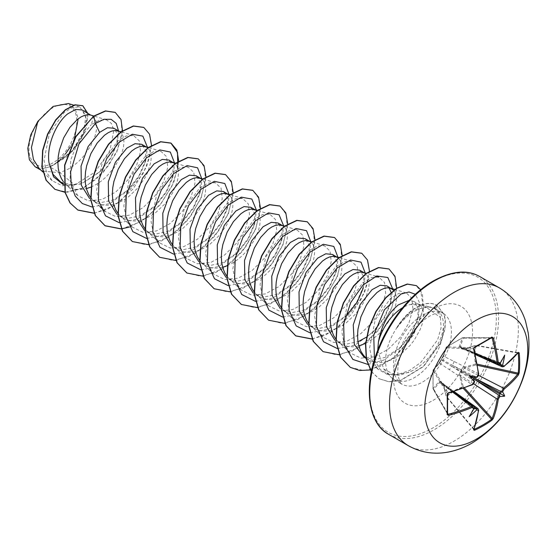 <?xml version="1.0" encoding="UTF-8"?>
<svg xmlns="http://www.w3.org/2000/svg" width="556" height="556" viewBox="0 0 556 556"><rect width="100%" height="100%" fill="white"/><g stroke="black" fill="none" stroke-linecap="round" stroke-linejoin="round"><path stroke-width="0.42" stroke-dasharray="2.78 2.08" d="M473.615 383.869L460.368 375.21L463.266 386.719L462.481 387.483C456.358 389.568 451.076 392.612 446.642 396.63A0.785 0.48 48.3 0 1 446.294 396.136L453.647 390.805L462.272 386.913L459.305 374.091L461.855 368.878L464.058 367.307L475.491 364.013C474.254 357.584 474.254 351.434 475.491 345.568L464.058 348.946C462.328 349.418 461.348 349.092 461.119 347.98C459.624 348.105 459.054 347.528 459.409 346.263L462.272 337.93L446.294 347.159L443.507 355.444L441.2 359.482L438.858 363.499L433.075 370.053L433.075 388.505L438.858 381.854C439.775 380.916 440.554 381.124 441.2 382.479C442.277 382.118 443.049 382.806 443.507 384.543L446.12 396.379L443.563 384.912L478.48 409.869A0.785 0.521 -171.9 0 1 478.688 410.293M474.059 429.162L446.642 396.63L473.726 429.03A0.785 0.584 -159.5 0 1 473.893 429.621M438.858 363.499A0.785 0.57 42.8 0 1 438.962 363.29L433.18 369.816A0.785 0.785 0 0 0 432.992 370.268A0.785 0.549 4.4 0 1 433.075 370.053A0.785 0.577 40.7 0 1 433.756 369.684L439.525 363.179L472.162 384.648A144.602 81.273 178.7 0 1 448.178 393.009L447.538 393.94A144.31 38.364 78.8 0 1 447.538 413.949L448.178 414.283M452.382 391.952L439.525 382.577L433.756 389.256A0.785 0.57 -140 0 1 433.075 388.505L433.034 370.477A0.785 0.619 -31.7 0 1 433.756 369.684L448.178 393.009M52.883 107.655A33.84 19.536 120 0 0 28.954 149.105A33.84 19.536 120 0 0 52.883 162.922A33.84 19.536 120 0 0 76.811 121.472A33.84 19.536 120 0 0 52.883 107.655M396.928 327.699L397.04 327.769C402.433 320.319 408.458 314.724 415.123 310.964C423.29 306.571 430.24 305.967 435.967 309.143C440.873 312.145 443.368 317.393 443.438 324.885A40.977 23.658 -60 0 1 414.547 377.552A40.977 23.658 -60 0 1 394.058 379.581A40.977 23.658 -60 0 1 390.548 376.697A40.977 23.658 -60 0 1 396.928 327.699L396.588 328.005C401.675 320.242 407.458 314.39 413.921 310.47L415.93 309.358L429.774 306.815L434.076 308.441C437.28 310.359 439.414 313.375 440.456 317.483L424.096 305.786L421.17 305.049L410.321 304.514A36.585 21.121 -60 0 0 402.961 307.531A36.585 21.121 -60 0 0 402.607 307.732M396.588 328.005A40.664 23.477 -60 0 1 416.479 307.301A40.664 23.477 -60 0 1 436.814 305.286A40.664 23.477 -60 0 1 436.912 305.348L434.076 308.441M377.719 350.273L383.716 368.982L394.697 374.772L408.75 372.409L411.211 371.248C428.19 363.283 443.459 341.036 443.438 324.885M39.177 168.51L42.631 171.081L59.881 172.707L49.783 166.876A36.585 21.121 120 0 0 53.022 165.243A36.585 21.121 120 0 0 53.181 165.153L70.237 153.338L82.42 136.046L86.583 119.589L82.246 109.998M93.63 116.141L91.379 124.551L99.545 120.131L106.627 119.887L111.492 123.522L113.855 130.451L109.831 150.752L95.152 171.992L74.692 184.981L59.881 172.707L68.916 168.774L74.024 165.347L78.869 161.226L83.324 156.542L90.614 146.138L95.194 135.483L96.348 130.507L96.709 125.983L96.299 122.063L95.152 118.887L92.178 115.724M60.736 182.069L71.189 184.884L83.143 182.632L100.143 171.519L110.957 158.057L116.906 144.101L117.448 134.003L113.778 128.2M63.308 181.659L67.304 185.704L71.251 187.977L75.706 189.269L80.55 189.547L86.409 188.63M90.885 187.129L96.16 184.502L101.268 181.082L106.113 176.954L114.508 167.189L120.52 156.479L122.438 151.218L123.592 146.235L123.953 141.717L123.543 137.798L122.396 134.615L120.569 132.279L117.893 130.799M90.552 197.387L92.956 200.084L96.452 202.69L91.525 199.84L101.623 202.453L113.222 200L129.131 189.151L139.334 176.189L145.199 162.505L145.929 151.01L141.731 144.338M96.452 202.69L102.95 204.997L107.788 205.275L112.903 204.545L118.15 202.843L123.404 200.236L128.512 196.81L137.812 188.004L145.095 177.593L147.764 172.214L150.836 161.97L151.197 157.445L150.787 153.525L149.64 150.342L147.806 148.007L145.13 146.527M117.796 213.115L120.2 215.811L123.696 218.418L118.769 215.575L128.86 218.181L140.466 215.728L156.375 204.886L166.591 191.896L172.443 178.226L173.166 166.744L168.975 160.065M123.696 218.418L130.187 220.725L135.032 221.003L140.147 220.273L145.394 218.571L150.648 215.964L155.756 212.538L165.056 203.732L172.339 193.321L176.926 182.674L178.08 177.698L178.441 173.173L178.031 169.253L176.884 166.07L175.126 163.805M145.276 229.155L147.437 231.539L150.94 234.145L146.013 231.303L156.104 233.916L167.71 231.456L183.619 220.614L193.822 207.638L199.68 193.954L200.417 182.479L196.219 175.793M150.94 234.145L157.431 236.46L162.276 236.738L167.391 236.008L172.638 234.305L177.892 231.692L183 228.266L192.3 219.46L199.583 209.049L204.17 198.402L205.324 193.425L205.685 188.901L205.275 184.981L204.128 181.798L202.182 179.366M172.284 244.57L174.681 247.274L178.184 249.873L173.257 247.031L183.348 249.644L194.954 247.184L210.863 236.342L221.066 223.373L226.931 209.681L227.654 198.193L223.463 191.521M178.184 249.873L184.675 252.188L189.52 252.466L194.635 251.736L199.882 250.033L205.129 247.42L210.244 243.994L219.537 235.188L226.827 224.784L231.414 214.13L232.568 209.153L232.929 204.629L232.519 200.709L231.372 197.526L229.426 195.1M199.764 260.611L201.925 263.002L205.428 265.608L200.501 262.759L210.592 265.372L222.198 262.912L238.107 252.076L248.317 239.094L254.168 225.409L254.898 213.928L250.707 207.256M205.428 265.608L211.919 267.916L216.764 268.194L222.622 267.276M227.098 265.768L232.373 263.148L237.488 259.721L242.333 255.6L246.781 250.916L254.071 240.512L258.658 229.857L259.812 224.881L260.173 220.357L259.763 216.437L258.61 213.261L256.782 210.926L254.919 209.681M226.772 276.033L229.169 278.73L232.672 281.336L227.738 278.486L237.836 281.1L249.442 278.639L265.351 267.804L275.554 254.829L281.412 241.144L282.142 229.663L277.951 222.984M232.672 281.336L239.163 283.643L244.008 283.921L249.123 283.192L254.37 281.489L259.617 278.876L264.732 275.449L274.025 266.644L281.315 256.24L283.977 250.853L287.049 240.609L287.417 236.085L287.007 232.172L285.853 228.989L284.026 226.653L281.35 225.166M254.016 291.761L256.413 294.458L259.916 297.064L254.982 294.214L265.08 296.828L276.68 294.367L292.588 283.532L302.791 270.57L308.663 256.872L309.386 245.384L305.195 238.712M259.916 297.064L266.407 299.371L271.252 299.649L276.367 298.919L281.614 297.217L286.861 294.61L291.976 291.184L301.269 282.378L308.559 271.967L313.146 261.32L314.293 256.337L314.661 251.819L314.251 247.9L313.097 244.716L311.158 242.284M281.26 307.489L283.657 310.185L287.16 312.792L282.226 309.942L292.317 312.555L303.923 310.102L319.832 299.26L330.042 286.284L335.9 272.607L336.63 261.118L332.439 254.44M287.16 312.792L293.651 315.099L298.496 315.377L303.611 314.647L308.858 312.945L314.105 310.338L319.22 306.912L328.513 298.106L335.803 287.695L340.39 277.048L341.537 272.072L341.905 267.547L341.495 263.627L340.341 260.444L338.402 258.012M308.504 323.217L310.901 325.913L314.404 328.52L309.47 325.677L319.575 328.29L331.167 325.83L347.076 314.988M314.404 328.52L320.895 330.834L325.74 331.112L330.855 330.375L336.102 328.672L341.349 326.066L346.464 322.64L355.757 313.834L363.047 303.423L365.709 298.044L368.781 287.8L369.149 283.275L368.739 279.355L367.585 276.172L365.758 273.837L363.082 272.357M335.748 338.945L338.145 341.648L341.648 344.247L336.714 341.405L346.812 344.018L358.411 341.558M341.648 344.247L348.139 346.562L352.984 346.84L358.842 345.922M363.958 357.133L374.049 359.746L385.655 357.286L401.564 346.451L411.767 333.475L417.625 319.797L418.251 308.253L413.761 301.394L409.223 300.296M366.036 357.96L370.928 360.997L375.383 362.29L380.228 362.568L385.336 361.838L390.59 360.135L395.837 357.522L400.952 354.096L410.245 345.29L414.192 340.202L420.197 329.5L422.122 324.231L423.269 319.255L423.63 314.731L423.22 310.811L422.073 307.628L420.246 305.293L417.813 303.889L414.873 303.472L410.321 304.514M309.9 332.801L327.547 329.493L345.047 317.003L356.882 301.727L363.923 285.374L363.144 288.335L363.874 276.853L359.676 270.167M366.731 336.999L374.32 330.723L384.53 317.747L390.388 304.069L391.077 292.366M389.096 287.82L386.92 285.895M365.827 343.281L373.708 338.368L378.553 334.246L383.001 329.562L390.291 319.151L392.953 313.772L396.025 303.527L396.393 299.003L395.983 295.083L393.69 290.253M474.344 407.715L474.463 407.597A0.785 0.507 -174.6 0 0 474.365 407.499A144.775 75.984 64.2 0 1 474.344 407.715L473.33 408.688L474.066 408.924M474.463 381.124A0.785 0.396 -4.8 0 0 474.365 381.055L472.162 384.648M74.692 184.981L62.258 185.801L52.194 180.742L46.454 172.061L44.049 160.378L49.366 133.523L64.197 112.458L72.495 107.412L79.675 106.947L86.013 115.502L83.511 132.21L72.085 150.815L54.849 164.187L65.406 154.005A36.383 21.01 120 0 1 42.736 168.447L35.174 166.765M68.339 103.527L75.213 108.823L78.201 118.789M74.393 138.833L70.424 146.756M42.736 168.447L49.783 166.876M118.525 130.938L117.392 142.148L110.693 157.911L99.26 172.367L80.919 184.245L63.572 184.884M122.535 130.994L116.76 152.17L102.811 173.034L84.046 187.74L64.989 192.293M87.612 113.09L86.785 126.553L79.675 142.246L67.686 156.236L53.181 165.153M115.148 112.361L121.138 120.36L122.084 133.44L117.719 149.369L108.573 165.542L95.896 179.393L81.419 188.755L67.102 192.216L54.836 189.255M82.719 105.703L87.813 116.322L83.928 133.808L71.919 151.802L53.265 165.125M54.849 164.187L55.211 164.096M440.456 317.483L441.116 327.818L437.628 339.779L420.781 362.519L409.48 370.47L397.769 374.577L386.934 374.216L378.094 369.309L372.089 360.205L369.601 347.98L375.175 320.075L390.437 298.482L398.909 293.359L406.248 292.894L411.85 298.266L412.934 308.927L409.007 322.793L400.327 337.2L388.144 349.307L374.292 356.82L360.927 358.147L350.12 352.893L344.213 343.865L341.794 331.724L347.5 304.035L362.887 282.608L371.415 277.527L378.803 277.11L384.537 282.531L385.69 293.227L381.75 307.114L373.062 321.486L360.886 333.6L347.041 341.092L333.683 342.42L322.883 337.151L316.955 328.144L314.55 316.023L320.249 288.328L335.643 266.866L344.178 261.793L351.566 261.383L357.286 266.804L358.453 277.493L354.499 291.386L345.832 305.744L333.642 317.872L319.804 325.357L306.439 326.685L295.632 321.431L289.711 312.416L287.306 300.289L293.012 272.579L308.406 251.131L316.927 246.072L324.315 245.662L330.042 251.062L331.209 261.779L327.262 275.644L318.567 290.037L306.405 302.137L292.532 309.636L279.181 310.964L268.388 305.703L262.467 296.689L260.076 284.533L265.775 256.844L281.155 235.41L289.704 230.344L297.078 229.927L302.811 235.348L303.965 246.044L299.997 259.944L291.337 274.303L279.126 286.437L265.288 293.915L251.944 295.236L241.151 289.968L235.223 280.933L232.818 268.798L238.524 241.123L253.911 219.676L262.432 214.623L269.834 214.185L275.554 219.592L276.714 230.316L272.781 244.167L264.1 258.568L251.924 270.675L238.079 278.167L224.728 279.494L213.9 274.247L207.979 265.226L205.574 253.091L211.294 225.395L226.667 203.955L235.216 198.881L242.59 198.457L248.317 203.899L249.47 214.595L245.523 228.481L236.856 242.84L224.666 254.961L210.821 262.432L197.45 263.773L186.656 258.519L180.742 249.505L178.337 237.37L184.043 209.661L199.423 188.227L207.944 183.16L215.346 182.736L221.066 188.15L222.233 198.853L218.293 212.726L209.612 227.112L197.422 239.219L183.57 246.718L170.226 248.045L159.419 242.791L153.505 233.77L151.086 221.615L156.799 193.926L172.179 172.506L180.714 167.419L188.102 167.015L193.829 172.429L194.989 183.126L191.042 197.019L182.354 211.384L170.171 223.505L156.326 230.99L142.982 232.318L132.182 227.043L126.254 218.042L123.842 205.908L129.548 178.219L144.928 156.778L153.47 151.691L160.858 151.281L166.585 156.695L167.752 167.398L163.791 181.284L155.124 195.656L142.934 207.77L129.096 215.255L115.738 216.576L104.931 211.329L99.01 202.315L96.605 190.187L102.311 162.47L117.698 141.029L126.219 135.97L133.614 135.553L139.341 140.96L140.501 151.677L136.554 165.556L127.88 179.922L115.704 192.035L101.838 199.528L88.487 200.862L77.68 195.601L70.049 180.519L70.737 159.885L78.876 139.354L91.379 124.551M394.058 379.581L401.974 384.154C400.661 384.446 399.34 381.277 398.006 374.64C395.983 358.933 408.987 328.075 429.934 315.947C441.221 310.331 442.208 313.243 442.951 313.174A40.977 23.658 120 0 0 422.463 315.203A40.977 23.658 120 0 0 395.698 351.316A40.977 23.658 120 0 0 401.974 384.154A40.977 23.658 120 0 0 422.463 382.125A40.977 23.658 120 0 0 449.234 346.013A40.977 23.658 120 0 0 442.951 313.174L435.862 309.08L436.912 305.348L443.973 314.362L445.134 319.839L444.779 328.839L440.269 342.976L423.429 366.334L400.362 380.415L388.929 381.715L378.935 378.685L389.158 381.847L400.591 380.547L423.651 366.467L440.491 343.108L445.008 328.964L445.363 319.971L444.202 314.494L437.141 305.473A40.664 23.477 -60 0 0 437.037 305.418L436.814 305.286M91.955 206.971L109.601 203.663L127.109 191.167L138.944 175.884L145.978 159.523L147.437 147.222M119.199 222.699L136.845 219.391L154.353 206.895L166.188 191.611L173.222 175.251L174.709 163.45M146.638 238.454L164.201 235.07L181.59 222.622L193.432 207.346L200.466 190.979L201.953 179.185M173.687 254.161L191.333 250.846L208.834 238.35L220.676 223.074L227.71 206.714L229.197 194.913M200.931 269.889L218.571 266.574L236.078 254.085L247.913 238.802L254.954 222.442L256.413 210.133M228.168 285.617L245.815 282.302L263.322 269.813L275.157 254.537L282.198 238.176L283.657 225.868M255.412 301.345L273.059 298.037L290.559 285.541L302.401 270.265L309.435 253.911L310.929 242.096M282.656 317.073L300.303 313.765L317.803 301.276L329.638 285.999L336.679 269.639L338.173 257.824M363.923 285.374L365.417 273.552M337.346 348.556L354.902 345.172L372.291 332.731L384.127 317.455L391.167 301.102L392.633 288.779M367.905 364.423L383.953 360.024L399.535 348.459L411.37 333.183L418.411 316.83L419.662 303.034L415.36 294.291M374.445 359.76L380.089 369.372L388.804 374.716L399.597 375.286L411.211 371.248M94.131 213.268L114.564 205.63L133.44 188.56L146.659 166.571L151.503 145.352M121.375 228.996L141.731 221.406L160.566 204.434L173.799 182.542L178.74 161.351M148.779 244.709L169.177 237.009L187.997 219.94L201.161 197.978L205.991 176.815M175.863 260.451L196.296 252.813L215.172 235.751L228.391 213.754L233.235 192.543M203.107 276.179L223.54 268.541L242.416 251.479L255.628 229.482L260.479 208.271M230.351 291.907L250.784 284.276L269.66 267.207L282.872 245.21L287.723 223.998M257.595 307.642L278.028 300.004L296.904 282.935L310.116 260.945L314.96 239.726M284.839 323.37L305.272 315.732L324.148 298.662L337.36 276.673L342.204 255.454M312.083 339.097L332.509 331.459L351.385 314.397L364.604 292.4L369.448 271.189M339.487 354.811L359.537 347.326L378.136 330.73L391.382 309.226L396.657 288.203M370.31 369.976L394.072 357.779L413.65 334.719L423.394 308.914L420.656 289.732M371.436 371.533L379.164 378.817M94.068 213.122L107.669 209.167L121.222 200.507L143.01 173.694L149.14 158.689L151.281 144.949L149.349 134.079L143.719 127.38M129.465 227.063L145.957 218.202L160.809 203.725L171.922 186.1L177.795 168.329M132.314 241.499L145.992 244.744L161.803 240.79L177.6 230.372L191.257 215.228L200.959 197.79L205.498 180.853L204.441 167.127L198.207 158.835M159.558 257.226L173.243 260.472L189.047 256.511L204.844 246.1L218.501 230.948L228.203 213.518L232.742 196.581L231.685 182.855L225.444 174.563M186.809 272.961L200.487 276.2L216.298 272.238L232.095 261.82L245.752 246.676L255.447 229.239L259.986 212.302L258.929 198.582L252.688 190.291M214.053 288.689L227.738 291.928L243.542 287.966L259.339 277.548L272.996 262.404L282.698 244.967L287.23 228.03L286.166 214.31L279.932 206.019M241.297 304.417L254.982 307.663L270.786 303.694L286.583 293.276L300.24 278.132L309.935 260.695L314.474 243.757L313.41 230.038L307.176 221.754M268.541 320.145L282.219 323.39L298.03 319.429L313.827 309.011L327.484 293.86L337.179 276.422L341.718 259.492L340.654 245.766L334.42 237.481M312.013 338.951L325.614 334.997L339.174 326.337L360.962 299.517L367.092 284.512L369.226 270.772L367.294 259.902L361.664 253.209M323.022 351.6L336.707 354.846L352.511 350.885L368.308 340.467L381.965 325.323L391.667 307.885L396.206 290.955L395.142 277.229L388.908 268.937M350.266 367.328L363.832 370.581L379.512 366.724L395.212 356.493L408.848 341.558L418.633 324.28L423.359 307.392L422.414 293.728L416.284 285.596M371.408 371.686L378.935 378.685M397.04 327.769A40.664 23.477 -60 0 1 437.037 305.418M503.945 366.536A0.785 0.521 51.9 0 1 503.479 366.571L464.058 348.946M500.456 363.221L499.879 362.7L499.545 364.069A144.775 75.984 175.8 0 1 499.364 364.194L498.023 364.409M492.15 338.124L491.539 337.735A144.31 38.364 161.2 0 1 483.206 342.739A144.31 38.364 161.2 0 1 474.212 347.736L446.642 346.909A0.785 0.549 55.6 0 0 446.294 347.159A0.785 0.577 19.3 0 0 446.315 347.938A0.785 0.619 -88.3 0 1 446.642 346.909L462.481 337.763A0.785 0.598 -90.1 0 1 463.266 338.152L460.368 346.478L474.914 352.928M478.688 373.924A0.785 0.375 -6.9 0 0 478.48 373.708L443.563 356.181L446.315 347.938L473.726 348.758A144.602 81.273 61.3 0 1 478.48 373.708L476.464 377.413L451.875 365.007L441.659 359.294L443.563 356.181A0.785 0.57 17.2 0 1 443.382 355.638L446.141 347.368A0.785 0.785 0 0 1 446.44 346.979L462.377 337.777L491.539 337.735M499.934 363.777L499.503 364.229A0.785 0.507 54.6 0 1 499.364 364.194L473.455 352.546L461.584 347.785A0.785 0.452 -68.6 0 1 461.98 348.014L462.46 348.772L463.801 348.925L475.971 345.276L476.089 345.617C474.831 351.468 474.831 357.564 476.089 363.909L475.818 364.972L464.406 368.211L478.313 375.251M474.073 377.816L461.98 371.026A0.785 0.368 -60 0 1 461.584 371.707L473.455 378.74A2.988 1.522 -57.1 0 0 471.21 382.313M517.699 352.872L475.616 345.29A0.785 0.785 0 0 1 475.971 345.276L518.303 352.706A0.785 0.584 39.5 0 1 517.699 352.872L518.213 353.136L517.699 352.872A144.602 81.273 178.7 0 1 503.479 366.571L502.221 366.835M459.409 346.263A0.785 0.563 17.9 0 1 460.368 346.478L460.417 347.57L461.584 347.785A0.785 0.452 -98.8 0 0 461.119 347.98A0.785 0.619 -2.9 0 1 461.98 348.014L474.004 352.865L499.309 364.423M504.702 355.11L499.907 362.901L473.455 352.546A2.988 1.821 -65.8 0 1 472.044 352.733A2.988 1.821 -65.8 0 1 471.21 351.26M474.212 347.736L473.914 348.876M443.507 355.444A0.785 0.57 17.2 0 0 443.382 355.638L441.255 359.357A0.785 0.41 39.7 0 0 441.2 359.482A0.785 0.41 20.3 0 0 441.123 359.586L438.962 363.29A0.785 0.57 42.8 0 1 439.525 363.179L441.262 359.968A0.785 0.528 -60 0 1 441.659 359.294A0.785 0.41 39.7 0 0 441.255 359.357L442.937 356.709C442.347 357.904 445.231 352.094 441.255 359.357A0.785 0.785 0 0 0 441.123 359.586A0.785 0.41 20.3 0 0 441.262 359.968L451.319 365.959A2.988 1.911 -56.8 0 1 449.088 369.538M447.608 413.289L433.756 389.256A0.785 0.598 -29.9 0 1 433.034 388.769L447.538 413.949M474.532 407.333L451.875 391.195L441.659 383.209A0.785 0.452 -51.4 0 1 441.262 382.987L451.319 390.882L474.365 407.499L473.879 406.227M449.088 389.582A2.988 1.821 -54.2 0 1 450.777 389.568A2.988 1.821 -54.2 0 1 451.319 390.882L473.33 408.688L441.367 383.16A0.785 0.785 0 0 1 441.123 382.834A0.785 0.452 -21.2 0 0 441.262 382.987L440.574 382.104L439.525 382.577A0.785 0.563 -137.9 0 1 438.858 381.854M460.604 347.695L475.199 354.151M475.978 354.012A2.988 1.612 -65.5 0 1 474.685 354.262A2.988 1.612 -65.5 0 1 474.004 352.865L500.282 363.151M453.856 361.282A2.988 1.911 -63.2 0 1 451.875 365.007L474.004 377.781A2.988 1.522 -62.9 0 1 475.978 374.056M464.058 367.307L464.406 368.211L461.98 371.026L461.119 370.984L461.584 371.707L460.368 375.21L459.409 375.363M478.077 408.646L478.48 409.869A144.602 81.273 61.3 0 1 473.726 429.03M473.92 408.813L451.875 391.195A2.988 1.612 -54.5 0 1 453.425 391.09A2.988 1.612 -54.5 0 1 453.856 392.334M443.507 384.543L442.555 383.244L441.659 383.209A0.785 0.619 -117.1 0 1 441.2 382.479A0.785 0.452 -21.2 0 0 441.123 382.834L440.693 382.18M491.004 338.124L463.266 338.152A0.785 0.57 20 0 0 462.272 337.93L462.377 337.777A0.785 0.785 0 0 1 462.724 337.694L491.712 337.687M462.46 348.765L464.184 348.709L475.491 345.568A0.785 0.48 11.7 0 1 476.089 345.617L517.977 353.095M477.437 365.327L475.818 364.972L475.491 364.013A0.785 0.41 -10.8 0 1 476.089 363.909L477.236 364.159M464.378 387.935L463.266 386.719L462.272 386.913A0.785 0.41 70.8 0 0 462.481 387.483L463.273 388.345M473.886 429.642L446.28 396.699A0.785 0.785 0 0 1 446.12 396.379L443.368 384.773L442.548 383.251M469.167 416.659L473.33 408.688M499.469 287.938A91.094 52.591 -60 0 1 513.438 360.934A91.094 52.591 -60 0 1 453.925 441.207A91.094 52.591 -60 0 1 408.375 445.717M388.588 434.292A91.094 52.591 120 0 0 434.132 429.781A91.094 52.591 120 0 0 493.645 349.509A91.094 52.591 120 0 0 479.682 276.513M433.027 281.663A89.523 51.687 120 0 0 369.719 391.306A89.523 51.687 120 0 0 433.027 427.856A89.523 51.687 120 0 0 496.327 318.213A89.523 51.687 120 0 0 433.027 281.663M433.027 400.41A55.913 32.283 120 0 0 472.558 331.932A55.913 32.283 120 0 0 433.027 309.108A55.913 32.283 120 0 0 393.488 377.587A55.913 32.283 120 0 0 433.027 400.41M474.344 380.804A144.775 75.984 64.2 0 1 474.365 381.055L451.319 365.959L473.517 378.775M447.58 414.123L433.096 389.012A0.785 0.785 0 0 1 432.992 388.672L432.992 370.268A0.785 0.549 4.4 0 0 433.034 370.477L447.538 393.94M383.716 368.982L390.548 376.697M421.17 305.049L429.774 306.801M63.447 183.633L69.208 186.962M366.341 358.509L368.892 359.982M118.699 131.042L119.422 131.452M145.943 146.77L146.666 147.187M282.163 225.416L282.879 225.826M363.895 272.6L364.611 273.017M413.761 301.394L419.099 304.473M52.194 180.735L42.868 171.978M79.675 106.947L73.677 105.14M40.762 170.004L42.631 171.081M378.094 369.309L366.043 357.988M406.248 292.894L394.809 289.44M350.12 352.893L338.145 341.648M375.988 276.249L366.237 273.309M322.876 337.158L310.901 325.913M351.566 261.376L338.993 257.581M295.632 321.431L283.657 310.185M324.322 245.648L311.749 241.853M268.388 305.703L256.413 294.458M297.078 229.913L284.505 226.118M241.144 289.975L229.169 278.73M269.834 214.185L257.261 210.39M213.9 274.247L201.925 263.002M242.59 198.457L230.017 194.663M186.656 258.519L174.681 247.274M215.346 182.729L202.773 178.935M159.412 242.791L147.437 231.539M188.102 167.002L175.821 163.29M132.168 227.056L120.2 215.811M160.858 151.274L148.285 147.479M100.108 206.804L92.956 200.084M133.614 135.539L121.333 131.835M77.687 195.601L65.712 184.356M106.627 119.887L93.804 116.023M417.57 303.812L424.096 305.786M127.109 191.167L129.131 189.158M145.978 159.523L145.199 162.505M154.353 206.895L156.375 204.886M173.222 175.251L172.443 178.233M181.59 222.622L183.619 220.614M200.466 190.979L199.687 193.954M208.834 238.35L210.863 236.342M227.71 206.714L226.931 209.681M236.078 254.085L238.107 252.076M254.954 222.442L254.175 225.409M263.322 269.813L265.351 267.804M282.198 238.176L281.412 241.144M290.559 285.541L292.588 283.532M309.435 253.911L308.656 256.872M317.803 301.276L319.832 299.26M336.679 269.639L335.9 272.607M345.047 317.003L347.076 314.995M372.291 332.731L374.32 330.723M391.167 301.102L390.388 304.069M399.535 348.459L401.564 346.451M418.411 316.83L417.632 319.797M100.143 171.519L99.26 172.367M116.906 144.101L117.392 142.148M499.893 362.707L461.793 347.785A0.785 0.785 0 0 0 461.383 347.743L460.604 347.688M462.522 348.8L475.29 354.533M442.611 383.286L453.96 391.473M440.72 382.194L453.585 391.591M472.906 384.147L474.226 382.097M473.698 383.39L474.122 382.563M478.16 375.675L477.646 376.447"/><path stroke-width="0.83" d="M501.616 365.445A0.785 0.403 174.3 0 1 501.47 365.403A144.775 90.552 -124.5 0 0 501.442 365.16L502.582 365.167A145.561 91.045 55.5 0 1 502.596 365.257L504.09 366.126A145.387 81.711 -1.3 0 0 518.387 352.351L519.179 352.838A145.095 112.013 30.8 0 1 519.672 362.998A145.095 112.013 30.8 0 1 519.179 372.958A0.785 0.466 -174.3 0 1 518.213 373.139A144.31 111.415 -149.2 0 0 518.706 363.235A144.31 111.415 -149.2 0 0 518.213 353.136L517.977 353.095M476.819 377.051A107.371 40.56 169.7 0 0 469.167 375.627L473.33 378.031L476.819 377.051A145.561 76.394 -4.2 0 0 476.902 377.01L478.403 374.264A145.387 81.711 -118.7 0 0 473.622 349.182L474.442 347.125A145.095 38.566 -18.8 0 0 483.484 342.1A145.095 38.566 -18.8 0 0 491.858 337.068A0.785 0.5 57.9 0 1 491.712 337.687L491.712 337.687A0.785 0.5 57.9 0 1 491.539 337.735L492.15 338.124L491.539 337.735M476.235 439.212A72.878 42.075 -60 0 1 424.708 409.459A72.878 42.075 -60 0 1 476.235 320.207A72.878 42.075 -60 0 1 527.769 349.96A72.878 42.075 -60 0 1 476.235 439.212M491.858 337.068L493.262 337.846L491.004 338.124M493.262 337.846A145.387 86.104 58.7 0 1 498.294 362.783L499.927 363.721A145.561 76.394 -4.2 0 0 499.99 363.673L499.503 364.229M502.582 365.167A107.371 105.751 132.4 0 0 504.702 355.11A107.371 18.146 122.2 0 1 499.99 363.673M519.179 372.958L518.387 375.029A0.785 0.577 -141.3 0 0 517.699 374.146L518.213 373.139L477.236 364.159M518.387 375.029A145.387 86.104 -178.7 0 1 504.09 389.103L502.596 391.848A145.561 91.045 55.5 0 1 502.582 391.931L501.442 392.07A144.775 90.552 -124.5 0 0 501.47 391.848A0.785 0.493 6.4 0 0 501.616 391.924M474.059 429.162L474.212 429.35A144.31 111.409 29.2 0 0 491.539 419.342L492.15 418.397A144.602 85.645 -121.3 0 0 497.161 399.083L499.364 395.49A144.775 90.552 4.5 0 0 499.545 395.358L499.99 396.414A107.371 47.051 68.2 0 0 504.702 396.143A107.371 47.051 171.8 0 0 502.582 391.931M499.99 396.414A145.561 91.045 -175.5 0 1 499.927 396.463L498.294 399.138A145.387 86.104 58.7 0 1 493.262 418.55L491.858 420.273A145.095 112.013 -150.8 0 1 483.484 425.681A145.095 112.013 -150.8 0 1 474.442 430.33L473.622 429.892A145.387 81.711 -118.7 0 0 478.403 410.627L476.902 409.758A145.561 91.045 -175.5 0 1 476.819 409.8L476.242 408.813A144.775 90.552 4.5 0 0 476.464 408.709L478.07 408.639M409.223 300.296L398.36 304.876C387.956 313.375 381.312 325.774 378.427 342.079L377.719 350.273M378.427 342.079A36.585 21.121 -60 0 1 402.607 307.732M93.804 116.023L90.649 115.064L82.246 109.998L75.679 109.421L67.61 113.917C56.225 122.932 46.266 145.679 49.039 162.943L53.07 174.431L60.736 182.069L63.447 183.633M90.649 115.064L87.952 114.731L84.623 115.321L81.023 116.927L77.284 119.505L69.952 127.289L63.683 137.839L59.422 149.995L58.276 156.257L57.866 162.394L58.227 168.246L59.374 173.646L61.299 178.434L63.308 181.659M86.409 188.63L90.885 187.129M118.699 131.042L113.778 128.2L107.454 127.755L99.6 132.384L88.126 146.569L81.058 166.091L81.35 185.308L89.697 198.645M121.333 131.835L115.196 130.458L111.867 131.049L108.267 132.655L104.528 135.233L97.196 143.017L90.927 153.574L86.666 165.73L85.52 171.985L85.11 178.122L85.471 183.973L86.618 189.374L88.543 194.162L90.552 197.387M145.943 146.77L141.731 144.338L135.038 143.691L126.844 148.118L115.398 162.248L108.309 181.777L108.594 201.036L116.934 214.359M148.285 147.479L142.44 146.186L139.111 146.784L135.511 148.382L131.772 150.961L124.44 158.745L118.171 169.302L113.91 181.458L112.764 187.713L112.354 193.849L112.715 199.701L113.862 205.101L115.787 209.897L117.796 213.115M175.126 163.805L168.975 160.065L162.289 159.419L154.088 163.846L142.551 178.135L135.497 197.825L135.928 217.104L144.497 230.33M173.903 162.915L169.684 161.914L166.355 162.512L162.755 164.117L159.016 166.689L151.684 174.473L145.415 185.03L141.154 197.185L140.008 203.44L139.598 209.584L139.959 215.436L141.106 220.829L143.031 225.625L145.276 229.155M202.182 179.366L196.219 175.793L189.526 175.147L181.332 179.574L169.886 193.71L162.797 213.233L163.075 232.464L171.415 245.821M201.147 178.643L196.928 177.642L193.599 178.24L189.999 179.845L186.26 182.417L178.928 190.201L172.659 200.758L168.398 212.913L167.252 219.168L166.835 225.312L167.203 231.164L168.35 236.557L170.275 241.353L172.284 244.57M229.426 195.1L223.463 191.521L216.77 190.875L208.576 195.302L197.102 209.487L190.013 229.1L190.36 248.358L198.791 261.647M228.391 194.371L224.172 193.37L220.843 193.968L217.243 195.573L213.504 198.151L206.172 205.935L199.903 216.486L195.642 228.641L194.489 234.896L194.079 241.04L194.447 246.892L195.594 252.285L197.519 257.08L199.764 260.611M222.622 267.276L227.098 265.768M254.919 209.681L250.707 207.256L244.014 206.603L235.82 211.03L224.325 225.256L217.25 244.855L217.611 264.1L226.056 277.388M255.635 210.099L251.416 209.105L248.08 209.695L244.487 211.301L240.748 213.879L233.416 221.663L227.147 232.213L222.886 244.369L221.733 250.631L221.323 256.768L221.691 262.62L222.838 268.02L224.763 272.808L226.772 276.033M282.163 225.416L277.951 222.984L271.258 222.337L263.058 226.758L251.604 240.922L244.515 260.486L244.828 279.751L253.223 293.061M284.505 226.118L278.66 224.832L275.324 225.423L271.731 227.029L267.992 229.607L260.66 237.391L254.391 247.941L250.13 260.097L248.977 266.359L248.567 272.496L248.935 278.347L250.082 283.748L252.007 288.536L254.016 291.761M311.158 242.284L305.195 238.712L298.502 238.065L290.301 242.485L278.848 256.643L271.759 276.207L272.065 295.431L280.412 308.754M310.123 241.554L305.904 240.56L302.568 241.158L298.968 242.757L295.236 245.335L287.904 253.119L281.635 263.676L277.375 275.832L276.221 282.087L275.811 288.223L276.179 294.075L277.326 299.475L279.251 304.271L281.26 307.489M338.402 258.012L332.439 254.44L325.746 253.793L317.545 258.22L306.092 272.377L299.01 291.907L299.295 311.124L307.635 324.461M337.367 257.289L333.141 256.288L329.812 256.886L326.212 258.491L322.48 261.063L315.148 268.847L308.879 279.404L304.618 291.559L303.465 297.814L303.055 303.958L303.416 309.803L304.57 315.203L306.495 319.999L308.504 323.217M363.895 272.6L359.676 270.167L352.99 269.521L344.789 273.948L333.336 288.098L326.247 307.642L326.553 326.914L334.92 340.223M366.237 273.309L360.385 272.016L357.056 272.614L353.456 274.219L349.724 276.791L342.385 284.575L336.123 295.132L331.856 307.287L330.709 313.542L330.299 319.686L330.66 325.538L331.814 330.931L333.739 335.727L335.748 338.945M358.842 345.922L365.827 343.281M393.69 290.253L386.92 285.895L380.234 285.249L372.033 289.676L360.205 304.5L353.241 324.885L354.332 344.456L363.958 357.133L366.341 358.509M391.855 288.745L387.629 287.744L384.3 288.342L380.7 289.947L376.968 292.525L369.629 300.31L366.3 305.307L360.934 316.823L357.953 329.27L357.543 335.414L357.904 341.266L359.058 346.659L360.983 351.455L363.645 355.513L366.036 357.96M347.076 314.988L357.279 302.019L363.144 288.335M358.411 341.558L366.731 336.999M391.077 292.366L389.096 287.82M473.33 378.031L473.517 378.775L499.364 395.49A0.785 0.493 53.6 0 1 499.503 395.58M469.167 375.627A107.371 40.553 70.3 0 0 474.226 381.541L473.517 378.775L499.907 394.009L499.879 393.356L501.442 392.07M40.762 170.004L35.174 166.772L29.371 159.739L27.8 148.376L30.795 134.761L37.857 121.354L53.077 106.439L68.339 103.527L73.677 105.14M78.201 118.789L74.393 138.833M70.424 146.756L65.406 154.005M37.857 121.354L31.421 147.562L33.457 159.551L39.177 168.51L42.868 171.978M99.6 132.384L95.347 123.529L103.902 119.297L111.165 119.325L116.246 123.411L118.525 130.938M63.572 184.884L53.543 176.829L49.039 162.943M91.955 206.971L82.33 203.552L75.213 196.011L71.224 185.078L70.626 171.853L78.903 144.004L95.347 123.529L93.86 116.267L105.654 111.04L115.259 112.423L121.006 119.484L122.535 130.994M64.989 192.293L54.947 189.325L46.273 180.332L42.152 166.758L42.819 150.62L47.781 134.267L55.899 120.026L65.615 109.831L75.15 104.931L82.83 105.765L87.612 113.09M93.63 116.141L75.658 136.658L64.6 165.139L65.045 192.487L69.973 202.905L77.937 210.105L70.202 203.037L65.274 192.619L64.823 165.271L75.88 136.79L93.63 116.141L105.425 110.908L115.148 112.361M54.836 189.255L46.051 180.207L41.929 166.626L42.597 150.488L47.552 134.135L55.676 119.894L65.386 109.699L74.921 104.799L82.719 105.703M147.437 147.222L142.85 136.123L132.307 134.239L118.97 142.35L106.669 158.752L98.989 179.713L98.377 200.341L105.522 215.846L119.199 222.699M174.709 163.45L170.317 152.045L159.829 149.898L146.43 157.869L134.024 174.278L126.254 195.337L125.628 216.082L132.842 231.65L146.638 238.454M201.953 179.185L197.568 167.787L187.115 165.618L173.736 173.541L161.33 189.888L153.532 210.898L152.837 231.637L159.968 247.253L173.687 254.161M229.197 194.913L224.812 183.515L214.359 181.346L200.98 189.269L188.574 205.616L180.776 226.626L180.081 247.371L187.212 262.981L200.931 269.889M256.413 210.133L251.826 199.034L241.283 197.151L227.939 205.261L215.638 221.67L207.965 242.625L207.353 263.252L214.498 278.758L228.168 285.617M283.657 225.868L279.07 214.769L268.527 212.879L255.183 220.989L242.882 237.398L235.209 258.359L234.597 278.987L241.742 294.492L255.412 301.345M310.929 242.096L306.544 230.698L296.091 228.53L282.712 236.453L270.306 252.806L262.508 273.809L261.813 294.555L268.937 310.172L282.656 317.073M338.173 257.824L333.788 246.426L323.328 244.265L309.956 252.181L297.55 268.534L289.752 289.544L289.057 310.283L296.181 325.899L309.9 332.801M365.417 273.552L361.018 262.147L350.537 260L337.138 267.971L324.725 284.38L316.962 305.439L316.329 326.184L323.543 341.752L337.346 348.556M392.633 288.779L387.831 277.5L376.829 275.984L363.082 284.957L350.766 302.415L343.657 324.155L344.206 344.838L352.845 359.419L367.905 364.423M415.36 294.291L409.028 291.983L401.05 294.006L384.418 309.782L373.729 335.122L374.445 359.76M77.937 210.105L94.131 213.268M151.503 145.352L149.585 134.239L143.837 127.449L133.551 126.101L121.111 131.994L108.67 144.386L98.377 161.546L92.067 180.999L90.955 199.938L95.472 215.631L105.181 225.833L121.375 228.996M178.74 161.351L176.871 150.064L171.081 143.177L160.795 141.829L148.355 147.722L135.914 160.121L125.621 177.274L119.311 196.727L118.199 215.665L122.716 231.359L132.425 241.568L148.779 244.709M205.991 176.815L204.073 165.695L198.318 158.905L188.032 157.556L175.592 163.457L163.151 175.856L152.865 193.008L146.555 212.461L145.443 231.4L149.96 247.093L159.676 257.296L175.863 260.451M233.235 192.543L231.317 181.423L225.562 174.633L215.276 173.284L202.829 179.185L190.388 191.584L180.102 208.743L173.799 228.196L172.687 247.135L177.204 262.828L186.92 273.024L203.107 276.179M260.479 208.271L258.561 197.151L252.806 190.36L242.513 189.019L230.073 194.92L217.632 207.319L207.346 224.478L201.043 243.931L199.931 262.87L204.448 278.556L214.164 288.759L230.351 291.907M287.723 223.998L285.805 212.879L280.043 206.088L269.757 204.747L257.317 210.648L244.876 223.046L234.59 240.206L228.287 259.659L227.175 278.598L231.692 294.284L241.408 304.486L257.595 307.642M314.96 239.726L313.049 228.606L307.287 221.816L297.001 220.475L284.561 226.375L272.12 238.774L261.834 255.934L255.531 275.387L254.419 294.326L258.936 310.012L268.652 320.214L284.839 323.37M342.204 255.454L340.286 244.334L334.531 237.544L324.245 236.203L311.805 242.103L299.364 254.502L289.078 271.662L282.775 291.115L281.663 310.053L286.18 325.74L295.896 335.942L312.083 339.097M369.448 271.189L367.53 260.069L361.775 253.272L351.489 251.931L339.049 257.831L326.608 270.23L316.322 287.389L310.019 306.842L308.907 325.781L313.424 341.467L323.14 351.67L339.487 354.811M396.657 288.203L394.968 276.256L389.026 269.007L378.733 267.658L366.293 273.559L353.852 285.958L343.566 303.11L337.263 322.57L336.151 341.502L340.668 357.195L350.377 367.398L359.662 370.484L370.31 369.976M420.656 289.732L416.402 285.659L407.492 284.158L396.81 288.383L385.878 297.842L376.217 311.395L369.177 327.435L365.758 344.053L366.501 359.336L371.436 371.533M77.708 209.973L94.068 213.122M143.719 127.38L133.322 125.969L120.881 131.862L108.441 144.261L98.155 161.414L91.844 180.867L90.732 199.806L95.243 215.499L104.952 225.701L121.312 228.85M121.472 228.829L129.465 227.063M177.795 168.329L177.524 152.476L170.852 143.045L160.566 141.697L148.125 147.597L135.685 159.989L125.399 177.142L119.088 196.595L117.976 215.54L122.487 231.226L132.314 241.499M198.207 158.835L187.803 157.424L175.362 163.325L162.922 175.724L152.636 192.876L146.325 212.329L145.22 231.268L149.731 246.961L159.558 257.226M225.444 174.563L215.047 173.152L202.606 179.06L190.166 191.452L179.88 208.611L173.569 228.064L172.464 247.003L176.982 262.696L186.809 272.961M252.688 190.291L242.284 188.887L229.843 194.788L217.403 207.186L207.117 224.346L200.813 243.799L199.701 262.738L204.226 278.424L214.053 288.689M279.932 206.019L269.528 204.615L257.087 210.515L244.647 222.914L234.361 240.074L228.057 259.527L226.945 278.466L231.47 294.152L241.297 304.417M307.176 221.754L296.772 220.343L284.331 226.243L271.891 238.649L261.605 255.802L255.301 275.255L254.189 294.193L258.714 309.88L268.541 320.145M334.42 237.481L324.016 236.071L311.575 241.971L299.135 254.37L288.849 271.53L282.545 290.983L281.433 309.921L285.951 325.607L295.667 335.81L312.013 338.951M361.664 253.209L351.26 251.798L338.819 257.699L326.379 270.098L316.093 287.257L309.789 306.71L308.677 325.649L313.195 341.335L323.022 351.6M388.908 268.937L378.511 267.526L366.07 273.427L353.63 285.826L343.344 302.985L337.033 322.438L335.921 341.377L340.439 357.063L350.266 367.328M416.284 285.596L407.228 284.033L396.504 288.3L385.537 297.835L375.87 311.478L368.857 327.595L365.5 344.268L366.348 359.544L371.408 371.686M474.226 408.299A145.561 76.394 -115.8 0 0 474.233 408.222A0.785 0.507 -174.6 0 0 474.289 408.194L474.226 408.299A107.371 18.146 117.8 0 1 469.167 416.659A107.371 105.751 107.6 0 0 476.819 409.8M474.233 408.222L472.607 407.277A145.387 86.104 -178.7 0 1 448.497 415.381L447.121 414.561A145.095 38.572 -101.2 0 0 447.121 394.447L448.497 392.703A145.387 81.711 -1.3 0 0 472.607 384.3L474.233 381.631A145.561 76.394 -115.8 0 0 474.226 381.541M501.442 365.16L499.879 362.7M473.33 408.688L476.242 408.813M499.545 395.358L499.907 394.009M447.608 413.289L448.497 415.381M475.199 354.151L498.023 364.409L497.161 362.922A144.602 85.645 -121.3 0 0 492.15 338.124M475.29 354.533L502.221 366.835L501.47 365.403L499.309 364.423M474.073 377.816L501.47 391.848L503.479 388.144A144.602 85.645 1.3 0 0 517.699 374.146L477.437 365.327M448.178 414.283A144.602 85.645 1.3 0 0 472.162 406.221L473.872 406.214L453.585 391.591M474.233 381.631A0.785 0.396 -4.8 0 0 474.289 381.604L474.463 381.124M472.162 384.648A0.785 0.375 -113.1 0 0 472.454 384.724A0.785 0.375 -113.1 0 0 472.607 384.3M447.538 393.94A0.785 0.396 178.2 0 1 447.58 394.065L447.58 394.065A0.785 0.396 178.2 0 1 447.121 394.447M447.538 413.949A0.785 0.5 -177.9 0 1 447.58 414.123L447.58 414.123A0.785 0.5 -177.9 0 1 447.121 414.561M476.575 377.468L476.909 377.072A0.785 0.396 64.8 0 0 476.902 377.01M478.403 374.264A0.785 0.375 -6.9 0 0 478.688 373.924L478.16 375.675M473.622 349.182L474.337 347.715A0.785 0.403 61.8 0 1 474.212 347.736M452.382 391.952L472.162 406.221A0.785 0.382 67.3 0 1 472.607 407.277M474.442 347.125A0.785 0.403 61.8 0 1 474.337 347.715L491.74 337.666M498.294 362.783A0.785 0.382 172.7 0 1 497.161 362.922L474.914 352.928M474.532 407.333L476.464 408.709A0.785 0.403 65.7 0 1 476.575 408.82M478.063 408.653L478.688 410.293A0.785 0.521 -171.9 0 1 478.403 410.627M478.688 410.293L473.893 429.621A0.785 0.584 -159.5 0 1 473.622 429.892M474.212 429.35A0.785 0.431 65.5 0 1 474.442 430.33M463.273 388.345L491.539 419.342A0.785 0.466 54.3 0 1 491.858 420.273M504.09 366.126A0.785 0.521 51.9 0 1 503.945 366.536L517.956 352.768M464.378 387.935L492.15 418.397A0.785 0.577 21.3 0 0 493.262 418.55M518.387 352.351A0.785 0.584 39.5 0 1 518.289 352.719M473.615 383.869L497.161 399.083A0.785 0.514 8.5 0 0 498.294 399.138M519.179 352.838A0.785 0.431 174.5 0 1 518.213 353.136M504.09 389.103A0.785 0.514 -128.5 0 0 503.479 388.144L478.313 375.251M504.702 396.143L499.879 393.356M408.375 445.717A91.094 52.591 -60 0 1 394.412 372.722A91.094 52.591 -60 0 1 453.925 292.449A91.094 52.591 -60 0 1 499.469 287.938L479.682 276.513A91.094 52.591 120 0 0 434.132 281.023A91.094 52.591 120 0 0 374.626 361.296A91.094 52.591 120 0 0 388.588 434.292L408.375 445.717C420.781 452.591 434.055 454.711 448.212 452.07C456.545 450.471 464.517 447.448 472.141 443.007C495.82 428.349 512.743 406.929 522.918 378.761C528.388 363.165 530.146 347.868 528.2 332.87L525.538 321.173C520.923 306.717 512.229 295.639 499.469 287.938M474.066 377.823L500.456 393.057M388.588 434.292C369.135 424.221 362.797 389.207 377.065 351.99C387.866 322.271 410.432 293.888 433.346 280.947C451.792 270.869 467.235 269.396 479.682 276.513M366.043 357.988L365.389 357.376M394.809 289.44L390.326 288.084M378.81 277.103L375.988 276.249M338.993 257.581L335.838 256.629M311.749 241.853L308.594 240.901M257.261 210.39L254.106 209.438M230.017 194.663L226.862 193.71M202.773 178.935L199.618 177.983M175.821 163.29L172.374 162.255M104.931 211.329L100.108 206.804M453.96 391.473L478.077 408.646M474.553 381.576L473.969 383.397L472.628 384.641L474.553 381.576M474.226 382.097L474.463 381.722M447.58 414.157L447.58 394.065L448.372 393.113C448.553 392.828 446.934 394.148 448.372 393.113L472.454 384.724L473.698 383.39M474.122 382.563L474.497 381.722M477.013 377.315L478.299 375.905L478.688 373.924L473.914 348.876M477.646 376.447L477.104 377.197M474.553 407.597L473.865 406.227M499.545 364.312L498.016 364.395M502.214 366.821L503.945 366.536"/></g></svg>
